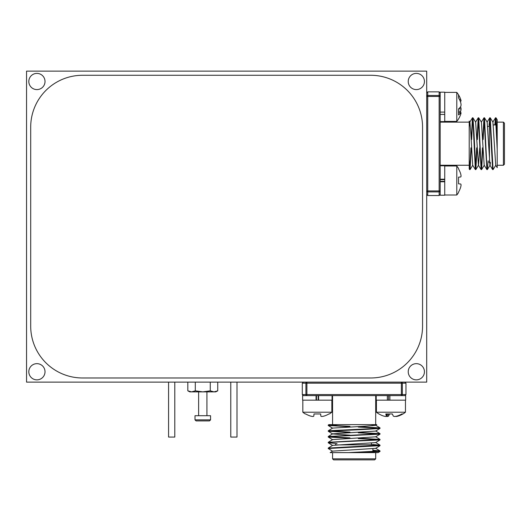 <?xml version="1.0" encoding="UTF-8"?>
<svg xmlns="http://www.w3.org/2000/svg" width="531" height="531" viewBox="0 0 531 531"><rect width="100%" height="100%" fill="white"/><g stroke="black" fill="none" stroke-linecap="round" stroke-linejoin="round"><path stroke-width="0.8" d="M174.792 382.121L174.792 437.066L168.573 437.066L168.573 382.121M236.992 382.121L236.992 437.066L230.773 437.066L230.773 382.121M36.918 89.593A8.098 8.098 0 0 0 45.016 81.495A8.098 8.098 0 0 0 36.918 73.391A8.098 8.098 0 0 0 28.82 81.495A8.098 8.098 0 0 0 36.918 89.593M416.337 89.593A8.098 8.098 0 0 0 424.435 81.495A8.098 8.098 0 0 0 416.337 73.391A8.098 8.098 0 0 0 408.233 81.495A8.098 8.098 0 0 0 416.337 89.593M36.918 379.857A8.098 8.098 0 0 0 45.016 371.76A8.098 8.098 0 0 0 36.918 363.655A8.098 8.098 0 0 0 28.82 371.76A8.098 8.098 0 0 0 36.918 379.857M416.337 379.857A8.098 8.098 0 0 0 424.435 371.76A8.098 8.098 0 0 0 416.337 363.655A8.098 8.098 0 0 0 408.233 371.76A8.098 8.098 0 0 0 416.337 379.857M26.55 71.127L26.55 382.121L426.698 382.121L426.698 71.127L26.55 71.127M202.782 419.862L210.555 419.862L210.555 415.713L195.01 415.713L195.01 419.862L202.782 419.862M195.01 419.862L196.045 420.897L209.519 420.897L210.555 419.862M187.821 390.829L191.558 391.871L189.826 391.871L187.821 390.829L187.821 382.121M195.302 390.829L202.782 391.871L191.558 391.871L195.302 390.829L195.302 382.121M217.743 390.829L215.739 391.871L202.782 391.871L210.263 390.829L214.006 391.871L217.743 390.829L217.743 382.121M210.263 390.829L210.263 382.121M354.137 459.873L333.607 459.873L332.572 458.837L375.696 458.837L374.66 459.873L354.137 459.873M359.733 452.618L380.01 451.43L378.085 452.618L332.572 452.618L332.572 458.837M373.485 424.627L376.658 424.627M349.989 432.513L328.258 431.272L328.258 430.767L376.579 428.411L380.01 427.886L375.649 425.205L370.844 424.627L376.758 424.627L328.875 424.627L328.258 425.006L330.999 424.627M349.989 426.751L328.258 425.51L338.207 424.627L345.535 424.627M328.218 431.225L367.094 429.307L380.01 428.391L380.05 427.933M379.333 428.139L358.279 427.063M349.989 438.274L328.258 437.033L331.689 436.509L380.01 434.152L380.01 433.648L358.279 432.407M379.333 433.9L358.279 432.818M337.032 443.531L328.258 442.794L331.689 442.263L380.01 439.914L380.01 439.409L358.279 438.168M379.333 439.661L358.279 438.579M332.618 451.231L328.218 448.503L380.01 445.668L380.01 445.164L372.822 444.5M379.333 445.416L372.895 444.918M380.01 451.43L380.01 450.925L372.895 450.261M379.333 451.177L372.895 450.68M380.05 450.972L348.535 452.618L330.182 452.618L332.618 451.124L375.649 448.35L380.01 445.668M328.218 448.503L328.258 448.045L332.618 445.363L375.649 442.595L380.01 439.914M328.218 442.748L328.258 442.283L332.618 439.602L375.649 436.834L380.01 434.152M349.989 435.154L332.618 433.953L328.258 431.272M328.218 436.986L328.258 436.528L332.618 433.847L375.649 431.072L380.01 428.391M328.258 430.767L332.618 428.086L364.916 426.22L375.649 425.318L376.771 424.627M367.97 424.627L370.844 424.627M328.258 448.045L380.05 445.21M328.258 442.283L380.05 439.449M349.989 437.856L328.935 436.781M328.258 436.528L380.05 433.694M349.989 432.101L328.935 431.019M380.01 427.886L358.279 426.645M349.989 426.34L328.935 425.258M328.218 425.47L328.258 425.006M363.012 424.627L346.119 424.627M404.934 382.121L405.969 383.163L402.345 383.163A1.035 0.962 90 0 0 401.376 382.121L401.376 383.163L306.891 383.163L306.891 382.121A1.035 0.962 90 0 0 305.922 383.163L302.298 383.163L302.298 394.566L405.969 394.566L404.934 395.602L332.572 395.602L332.572 424.627M343.331 395.602L303.34 395.602L302.298 394.566M316.051 395.602L318.613 395.602L318.182 395.602L318.182 400.162L318.613 400.162L318.613 395.602L332.054 395.602L332.054 400.162L302.61 400.162L302.61 395.602L316.483 395.602L316.483 400.162L316.051 400.162L316.051 395.602M388.559 400.162L388.559 395.602L405.657 395.602L405.657 400.162L389.88 400.162L389.88 395.602M375.696 395.602L375.696 424.627L366.828 424.627M504.45 143.695L504.45 164.218L503.415 165.254L503.415 122.13L504.45 123.165L504.45 143.695L504.45 124.513M497.195 138.093L496.007 117.816L497.195 119.747L497.195 165.254L503.415 165.254M477.09 147.837L475.849 169.575L475.345 169.575L472.988 121.247L472.464 117.816L469.782 122.176L469.205 126.982L469.205 121.068L469.205 168.958L469.583 169.575L469.205 166.827M471.329 147.837L470.041 169.608L469.205 159.619L469.205 134.814M475.803 169.608L473.884 130.732L472.968 117.816L472.51 117.776M472.716 118.493L471.641 139.547M482.852 147.837L481.61 169.575L481.086 166.137L478.73 117.816L478.225 117.816L476.984 139.547M478.477 118.493L477.396 139.547M488.108 160.8L487.365 169.575L486.841 166.137L484.491 117.816L483.98 117.816L482.739 139.547M484.232 118.493L483.157 139.547M495.808 165.207L493.08 169.608L490.246 117.816L489.741 117.816L489.078 125.004M489.994 118.493L489.496 124.931M496.007 117.816L495.503 117.816L494.839 124.931M495.755 118.493L495.257 124.931M495.549 117.776L497.195 149.291L497.195 167.643L495.702 165.207L492.927 122.176L490.246 117.816M490.465 162.453L490.047 165.207L487.365 169.575M493.08 169.608L492.622 169.575L489.94 165.207L487.173 122.176L484.491 117.816M487.325 169.608L486.861 169.575L484.179 165.207L481.411 122.176L478.73 117.816M479.732 147.837L478.531 165.207L475.849 169.575M481.564 169.608L481.106 169.575L478.418 165.207L475.65 122.176L472.968 117.816M475.345 169.575L472.663 165.207L470.798 132.909L469.895 122.176L469.205 121.055M469.205 129.856L469.205 126.982M492.622 169.575L489.788 117.776M486.861 169.575L484.026 117.776M482.433 147.837L481.358 168.891M481.106 169.575L478.272 117.776M476.672 147.837L475.597 168.891M472.464 117.816L471.223 139.547M470.917 147.837L469.835 168.891M470.041 169.608L469.583 169.575M426.698 92.898L427.74 91.856L427.74 95.48A1.035 0.962 0 0 0 426.698 96.45L427.74 96.45L427.74 190.934L426.698 190.934A1.035 0.962 0 0 0 427.74 191.903L427.74 195.527L439.144 195.527L439.144 91.856L440.179 92.898L440.179 165.254L469.205 165.254M440.179 154.494L440.179 194.492L439.144 195.527M440.179 181.775L444.739 181.775L444.739 181.343L440.179 181.343L440.179 181.775L440.179 179.212L440.179 179.644L444.739 179.644L444.739 179.212L440.179 179.212L440.179 165.772L444.739 165.772L444.739 195.216L440.179 195.216M440.179 122.13L469.205 122.13L469.205 122.88M469.205 123.019L469.205 130.998M387.345 395.602L376.213 395.602L376.213 400.162L387.345 400.162L387.345 395.602M444.739 112.094L444.739 92.168L440.179 92.168L440.179 112.094L444.739 112.094L444.739 121.612L440.179 121.612M444.739 114.411L440.179 114.411M321.74 416.51A22.667 8.642 84.6 0 1 320.857 416.165A22.667 8.642 84.6 0 0 321.74 416.51A22.667 20.862 77.1 0 0 323.791 416.165A22.926 22.84 -0 0 0 328.908 413.961L329.379 413.961A22.979 22.979 0 0 0 331.848 412.209L331.848 400.162M313.808 416.165A22.667 8.642 -84.6 0 1 312.925 416.51A22.667 8.642 -84.6 0 0 313.808 416.165L314 413.961L320.664 413.961L320.857 416.165M331.848 412.209L302.823 412.209A22.979 22.979 0 0 0 305.285 413.961L305.756 413.961A22.926 22.84 -0 0 0 310.874 416.165A22.667 20.862 -77.1 0 0 312.925 416.51M302.823 412.209L302.823 400.162M397.858 415.806L397.872 416.165A22.667 19.222 80.5 0 1 395.987 416.51M402.89 413.961A22.926 22.548 61.1 0 1 397.872 416.165M387.424 413.961L387.285 416.51A22.667 21.963 -69.3 0 1 386.17 416.357M388.665 413.961L388.48 416.165A22.667 11.841 -84.1 0 1 387.285 416.51M389.482 413.961A22.926 3.624 -84.9 0 1 388.48 416.165M386.628 413.961L386.435 416.165A22.926 3.624 -84.9 0 1 385.811 413.961L392.389 413.961A22.926 3.624 84.9 0 0 393.391 416.165A22.667 11.841 84.1 0 0 394.586 416.51A22.667 21.963 69.3 0 0 396.757 416.165A22.926 22.548 -61.1 0 0 401.834 413.961L402.983 413.961A22.979 22.979 0 0 0 405.452 412.209L376.419 412.209A22.979 22.979 0 0 0 378.888 413.961L378.981 413.961A22.926 22.548 -61.1 0 0 383.999 416.165A22.667 19.222 -80.5 0 0 385.884 416.51A22.667 5.224 -84.9 0 0 386.435 416.165M389.88 400.162L387.345 400.162M460.185 101.089L461.087 101.009A22.667 15.047 -6.7 0 0 460.735 99.543L459.507 99.609M458.538 112.678L460.735 112.864A22.926 9.903 -174.5 0 1 458.538 114.915L458.538 108.908A22.926 9.903 -5.5 0 0 460.735 106.519A22.667 16.833 -7.5 0 0 461.087 104.833A22.667 22.541 -122.6 0 0 460.735 102.602A22.926 20.576 -168.6 0 0 458.538 97.903L458.538 95.016A22.926 20.576 -11.4 0 1 460.483 98.819A22.926 20.576 -11.4 0 1 460.735 99.543M458.538 111.231L460.735 111.185A22.926 20.576 -11.4 0 1 460.185 112.691M458.585 108.875L461.087 108.948A22.667 22.541 -57.4 0 1 460.735 111.185M460.224 107.229L460.735 107.262A22.667 16.833 -172.5 0 1 461.087 108.948M460.483 106.89A22.926 9.903 -174.5 0 1 460.735 107.262M458.538 112.545L461.087 112.771A22.667 1.261 -175 0 1 460.735 112.864M444.739 121.407L456.786 121.407A22.979 22.979 0 0 0 460.483 114.961A22.926 20.576 -168.6 0 0 460.735 114.238A22.667 15.047 -173.3 0 0 461.087 112.771M456.786 121.407L456.786 92.381L444.739 92.381M461.087 176.086A22.667 8.642 -5.4 0 1 460.735 176.969A22.667 8.642 -5.4 0 0 461.087 176.086A22.667 20.862 -12.9 0 0 460.735 174.035A22.926 22.84 -90 0 0 458.538 168.918L458.538 168.446A22.979 22.979 0 0 0 456.786 165.984L444.739 165.984M460.735 184.018A22.667 8.642 -174.6 0 1 461.087 184.901A22.667 8.642 -174.6 0 0 460.735 184.018L458.538 183.826L458.538 177.162L460.735 176.969M456.786 165.984L456.786 195.01A22.979 22.979 0 0 0 458.538 192.541L458.538 192.069A22.926 22.84 -90 0 0 460.735 186.952A22.667 20.862 -167.1 0 0 461.087 184.901M456.786 195.01L444.739 195.01M422.557 127.108A51.832 51.832 0 0 0 370.718 75.276L82.531 75.276A51.832 51.832 0 0 0 30.698 127.108L30.698 326.147A51.832 51.832 0 0 0 82.531 377.979L370.718 377.979A51.832 51.832 0 0 0 422.557 326.147L422.557 127.108M335.373 444.945L372.895 444.739M401.376 383.163L402.345 383.163L402.345 394.566A1.035 0.962 -90 0 1 401.376 395.602L401.376 383.163M305.922 383.163L306.891 383.163L306.891 395.602A1.035 0.962 90 0 1 305.922 394.566L305.922 383.163M489.522 162.453L489.317 124.931M427.74 96.45L427.74 95.48L439.144 95.48A1.035 0.962 180 0 1 440.179 96.45L427.74 96.45M427.74 191.903L427.74 190.934L440.179 190.934A1.035 0.962 0 0 1 439.144 191.903L427.74 191.903M206.931 391.871L206.931 415.713M198.634 391.871L198.634 415.713M371.654 444.321L371.242 443.146M372.895 451.675L372.895 448.768M328.258 425.51L332.618 428.198M328.258 437.033L332.618 439.714M328.258 442.794L332.618 445.476M375.649 448.244L380.01 450.925M375.649 442.482L380.01 445.164M375.649 436.721L380.01 439.409M375.649 430.966L380.01 433.648M302.298 383.163L303.34 382.121M405.969 383.163L405.969 394.566M375.696 452.618L375.696 458.837M335.373 444.739L335.784 444.321M488.898 126.172L487.717 126.59M496.253 124.931L493.345 124.931M470.088 169.575L472.769 165.207M481.61 169.575L484.292 165.207M492.821 122.176L495.503 117.816M487.06 122.176L489.741 117.816M481.298 122.176L483.98 117.816M475.544 122.176L478.225 117.816M427.74 195.527L426.698 194.492M427.74 91.856L439.144 91.856M497.195 122.13L503.415 122.13M489.317 162.453L488.898 162.041M405.452 400.162L405.452 412.209M376.419 400.162L376.419 412.209M460.483 98.819A22.979 22.979 0 0 0 456.786 92.381"/></g></svg>
